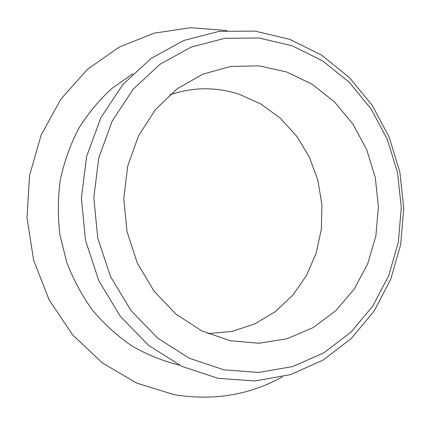 <?xml version="1.0" encoding="UTF-8"?>
<svg xmlns="http://www.w3.org/2000/svg" width="425" height="425" viewBox="0 0 425 425"><rect width="100%" height="100%" fill="white"/><g stroke="black" fill="none" stroke-linecap="round" stroke-linejoin="round"><path stroke-width="0.64" d="M291.938 45.698L322.442 60.748L349.148 82.174L371.052 108.837L387.382 139.512L397.582 172.89L401.285 207.628L398.331 242.335L388.753 275.607L372.789 306.032L350.928 332.207L323.919 352.782L292.793 366.536L258.899 372.443L223.858 369.808L189.523 358.344L157.893 338.3L130.937 310.526L110.426 276.462L97.766 238.09L93.803 197.747L98.754 157.941L112.189 121.093L133.089 89.319L159.991 64.287L191.149 47.101L224.719 38.319L258.873 37.984L291.938 45.698M289.643 39.291L321.518 55.096L349.392 77.515L372.236 105.368L389.257 137.376L399.882 172.183L403.75 208.399L400.679 244.593L390.708 279.326L374.069 311.116L351.257 338.518L323.037 360.118L290.477 374.627L254.963 380.959L218.195 378.346L182.118 366.467L148.84 345.557L120.456 316.492L98.855 280.782L85.526 240.508L81.377 198.156L86.642 156.379L100.847 117.736L122.899 84.463L151.236 58.31L184.004 40.417L219.242 31.349L255.037 31.115L289.643 39.291M229.973 340.685L258.894 343.257L287.034 338.757L313.018 327.68L335.692 310.824L354.142 289.175L367.678 263.835L375.849 236.002L378.415 206.89L375.323 177.73L366.717 149.733L352.92 124.063L334.443 101.862L311.987 84.161L286.434 71.889L258.873 65.822L230.562 66.486L202.895 74.141L177.363 88.666L155.454 109.538L138.523 135.803L127.707 166.095L123.776 198.709L127.043 231.721L137.344 263.155L154.004 291.152L175.95 314.123L201.79 330.878L229.973 340.685M207.772 333.614L231.965 331.426L254.814 323.919L275.363 311.599L292.836 295.136L306.6 275.315L316.205 253.008L321.358 229.123L321.916 204.59L317.889 180.354L309.432 157.33L296.836 136.404L280.532 118.416L261.088 104.136L239.222 94.244C216.208 86.769 193.024 86.982 169.676 94.876M132.844 73.785L112.057 88.304C99.296 99.918 88.193 113.284 78.758 128.403C70.444 144.357 64.324 161.341 60.398 179.366C57.821 197.731 57.667 216.213 59.925 234.797L66.603 261.89C73.212 279.315 81.876 295.449 92.586 310.293C104.306 324.169 117.449 336.079 132 346.019C147.146 354.7 162.924 361.064 179.334 365.123M227.035 30.558L190.708 27.694L154.169 33.161L119.133 47.133L87.438 69.36L60.897 99.083L41.172 135.012L29.58 175.344L26.987 217.892L33.644 260.238L49.172 299.949L72.585 334.799L102.398 362.955L136.797 383.127L173.798 394.575C212.973 401.104 249.14 395.213 282.301 376.895"/></g></svg>
